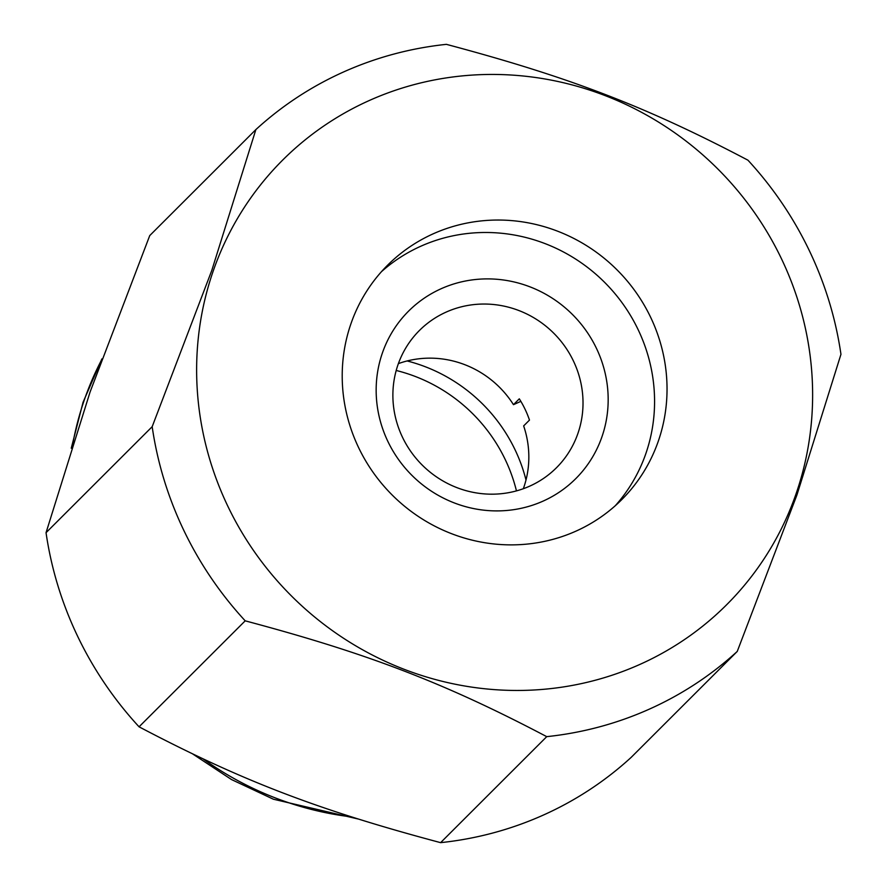<?xml version="1.0" encoding="UTF-8"?>
<svg xmlns="http://www.w3.org/2000/svg" width="887" height="887" viewBox="0 0 887 887"><rect width="100%" height="100%" fill="white"/><g stroke="black" fill="none" stroke-linecap="round" stroke-linejoin="round"><path stroke-width="1.33" d="M351.041 323.456A165.669 159.095 45 0 0 419.939 517.509A165.669 159.095 45 0 0 621.698 499.68A165.669 159.095 45 0 0 658.209 441.449A165.669 159.095 45 0 0 589.312 247.406A165.669 159.095 45 0 0 387.552 265.235A165.669 159.095 45 0 0 351.041 323.456M615.29 505.723A165.669 159.095 45 0 0 645.747 453.889A165.669 159.095 45 0 0 580.652 262.397A165.669 159.095 45 0 0 381.51 271.633M152.176 426.691A355.011 340.907 45 0 0 245.2 620.833C368.249 653.619 444.631 682.957 546.736 736.653L440.606 842.65A355.011 340.907 45 0 0 631.123 757.42L737.252 651.424L796.892 495.09L840.954 354.312A355.011 340.907 45 0 0 747.941 160.181C645.825 106.473 569.443 77.136 446.394 44.35A355.011 340.907 45 0 0 255.877 129.58L211.816 270.358L152.176 426.691L46.046 532.688L90.108 391.91L149.748 235.576L255.877 129.58M795.883 494.336A314.186 301.702 45 0 0 604.79 95.474A314.186 301.702 45 0 0 213.368 270.579A314.186 301.702 45 0 0 404.472 669.43A314.186 301.702 45 0 0 795.883 494.336M516.456 490.888A159.749 153.407 45 0 0 396.212 370.478M407.122 360.954A159.749 153.407 -135 0 1 526.002 479.989M440.606 842.65C317.557 809.864 241.175 780.527 139.059 726.819L245.2 620.833M46.046 532.688A355.011 340.907 45 0 0 139.059 726.819M546.736 736.653A355.011 340.907 45 0 0 737.252 651.424M543.066 501.122A118.337 113.636 -135 0 1 387.918 441.526A118.337 113.636 -135 0 1 441.271 288.674A118.337 113.636 -135 0 1 596.408 348.258A118.337 113.636 -135 0 1 543.066 501.122M529.661 486.165A96.971 93.124 -135 0 1 411.113 451.926A96.971 93.124 -135 0 1 419.418 330.485A96.971 93.124 -135 0 1 446.239 312.058A96.971 93.124 -135 0 1 564.786 346.285A96.971 93.124 -135 0 1 556.482 467.726A96.971 93.124 -135 0 1 529.661 486.165M520.857 401.356L513.473 404.672L519.305 398.828A96.971 93.124 -135 0 1 529.484 420.083L523.652 425.915A96.971 93.124 45 0 1 523.33 488.715M513.473 404.672A96.971 93.124 45 0 0 398.396 363.615M101.384 360.288A314.186 301.702 45 0 0 84.575 399.205A314.186 301.702 45 0 0 72.956 442.946M203.234 758.984A314.186 301.702 45 0 0 275.68 798.056A314.186 301.702 45 0 0 351.429 816.883M192.856 754.072L231.54 779.573L273.384 799.209L357.904 818.945M71.248 448.234L83.056 402.288L101.883 358.913"/></g></svg>
